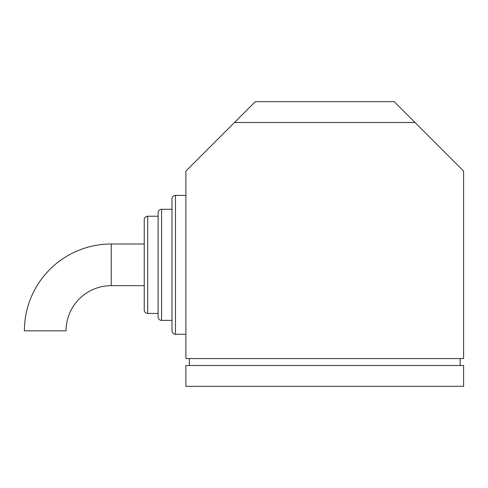 <?xml version="1.0" encoding="UTF-8"?>
<svg xmlns="http://www.w3.org/2000/svg" width="488" height="488" viewBox="0 0 488 488"><rect width="100%" height="100%" fill="white"/><g stroke="black" fill="none" stroke-linecap="round" stroke-linejoin="round"><path stroke-width="0.73" d="M111.233 244A86.834 86.834 0 0 0 24.4 330.834L66.057 330.834A45.177 45.177 0 0 1 111.233 285.657L111.233 244L144.228 244M185.885 195.401L175.473 195.401A3.471 3.471 0 0 0 172.002 198.872L172.002 330.785A3.471 3.471 0 0 0 175.473 334.256L185.885 334.256M172.002 209.285L161.583 209.285A3.471 3.471 0 0 0 158.112 212.756L158.112 316.901A3.471 3.471 0 0 0 161.583 320.372L172.002 320.372M158.112 216.227L147.699 216.227A3.471 3.471 0 0 0 144.228 219.698L144.228 309.959A3.471 3.471 0 0 0 147.699 313.43L158.112 313.43M185.885 171.099L185.885 358.558L463.6 358.558L463.6 171.099L415.001 122.5L234.484 122.5L185.885 171.099M234.484 122.5L255.316 101.669L394.17 101.669L415.001 122.5M460.129 365.5L460.129 358.558M189.356 365.5L189.356 358.558M463.6 386.331L463.6 365.5L185.885 365.5L185.885 386.331L463.6 386.331M175.473 195.401L175.473 334.256M161.583 209.285L161.583 320.372M147.699 216.227L147.699 313.43M144.228 285.657L111.233 285.657"/></g></svg>
